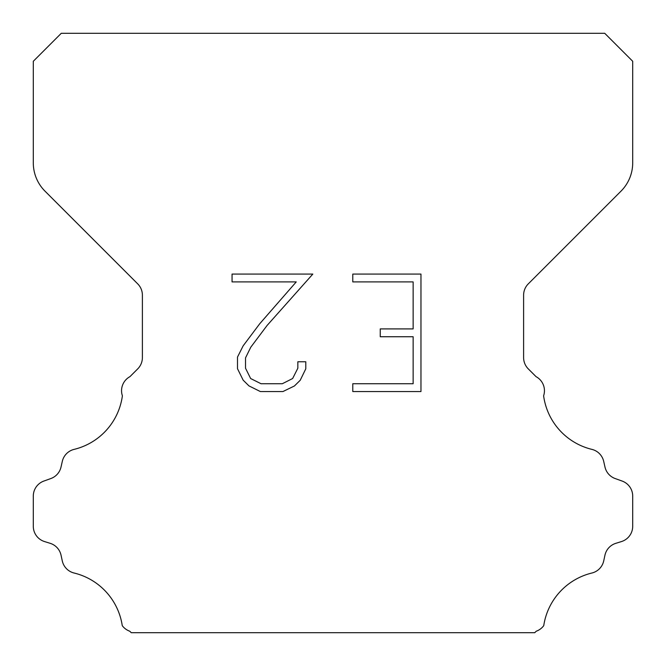 <?xml version="1.0" encoding="UTF-8"?>
<svg xmlns="http://www.w3.org/2000/svg" width="666" height="666" viewBox="0 0 666 666"><rect width="100%" height="100%" fill="white"/><g stroke="black" fill="none" stroke-linecap="round" stroke-linejoin="round"><path stroke-width="1" d="M413.136 383.733L413.136 336.738L380.253 336.738L380.253 328.904L413.136 328.904L413.136 281.909L352.789 281.909L352.789 274.076L420.97 274.076L420.97 391.558L352.789 391.558L352.789 383.733L413.136 383.733M305.794 361.771L305.794 368.814L300.208 380.286L294.397 385.989L282.925 391.558L260.364 391.558L248.967 385.897L243.157 380.161L237.496 368.698L237.496 357.068L243.157 345.829L259.748 323.726L296.237 281.909L232.059 281.909L232.059 274.076L312.829 274.076L267.091 325.458L250.799 347.177L245.521 357.892L245.521 368.206L250.649 378.538L261.047 383.733L282.317 383.733L292.64 378.521L297.844 368.206L297.844 361.771L305.794 361.771M61.272 33.3L604.728 33.3L632.7 61.272L632.7 162.904A39.96 39.96 0 0 1 620.995 191.159L528.288 283.866A15.984 15.984 0 0 0 523.609 295.171L523.609 357.592A15.984 15.984 0 0 0 528.288 368.889L536.063 376.656A15.984 15.984 0 0 1 543.614 395.804A63.936 63.936 0 0 0 591.883 449.375A15.984 15.984 0 0 1 603.696 461.38L604.978 467.033A15.984 15.984 0 0 0 615.143 478.538L622.136 481.06A15.984 15.984 0 0 1 632.7 496.095L632.7 526.307A15.984 15.984 0 0 1 621.461 541.566L615.825 543.323A15.984 15.984 0 0 0 604.944 555.228L603.729 560.855A15.984 15.984 0 0 1 591.874 573.026A63.936 63.936 0 0 0 543.747 625.64A15.984 15.984 0 0 1 536.238 631.218L534.756 632.7L131.244 632.7L129.762 631.218A15.984 15.984 0 0 1 122.253 625.64A63.936 63.936 0 0 0 74.126 573.026A15.984 15.984 0 0 1 62.271 560.855L61.056 555.228A15.984 15.984 0 0 0 50.175 543.323L44.539 541.566A15.984 15.984 0 0 1 33.3 526.307L33.3 496.095A15.984 15.984 0 0 1 43.864 481.06L50.857 478.538A15.984 15.984 0 0 0 61.022 467.033L62.304 461.38A15.984 15.984 0 0 1 74.117 449.375A63.936 63.936 0 0 0 122.386 395.804A15.984 15.984 0 0 1 129.937 376.656L137.712 368.889A15.984 15.984 0 0 0 142.391 357.592L142.391 295.171A15.984 15.984 0 0 0 137.712 283.866L45.005 191.159A39.96 39.96 0 0 1 33.3 162.904L33.3 61.272L61.272 33.3"/></g></svg>
